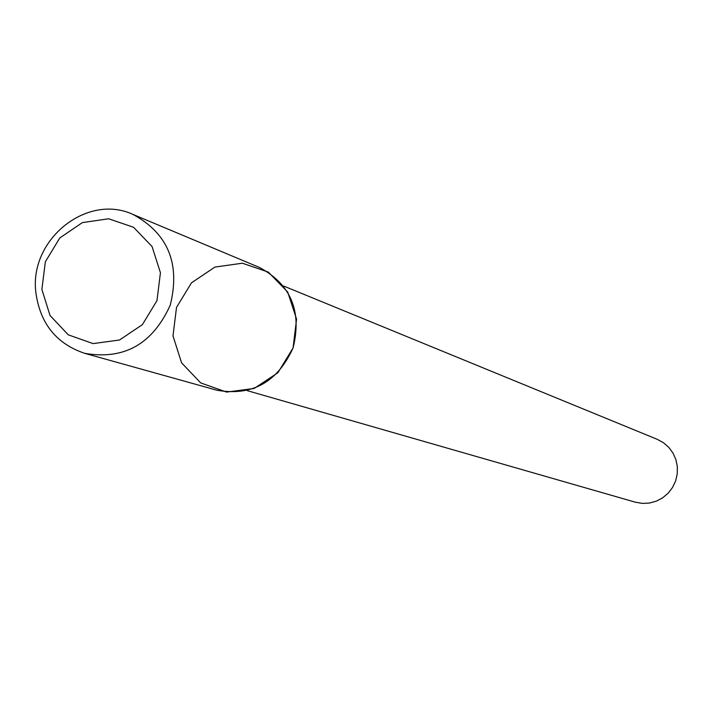 <?xml version="1.0" encoding="UTF-8"?>
<svg xmlns="http://www.w3.org/2000/svg" width="713" height="713" viewBox="0 0 713 713"><rect width="100%" height="100%" fill="white"/><g stroke="black" fill="none" stroke-linecap="round" stroke-linejoin="round"><path stroke-width="1.07" d="M172.992 335.93L181.601 362.864L200.701 382.917L226.591 392.079L254.158 388.469L277.91 372.721L293.061 347.962L296.563 319.13L287.713 292.045L268.338 272.099L242.358 263.213L214.934 267.072L191.467 282.847L176.521 307.401L172.992 335.93M635.39 502.202L642.368 503.405L649.463 503.048L656.334 501.159L662.662 497.826L668.152 493.191L672.537 487.478L675.621 480.954L677.243 473.931L677.35 466.73L675.924 459.689L673.027 453.147L668.812 447.399L663.464 442.728L657.252 439.333L283.587 286.011L657.252 439.333L663.464 442.728L668.812 447.399L673.027 453.147L675.924 459.689L677.35 466.73L677.243 473.931L675.621 480.954L672.537 487.478L668.152 493.191L662.662 497.826L656.334 501.159L649.463 503.048L642.368 503.405L635.39 502.202L247.206 390.626L635.39 502.202M84.713 353.336L216.904 390.234C252.063 396.348 277.455 382.248 293.07 347.944C302.107 311.34 290.94 284.532 259.577 267.518L133.01 214.444C86.995 193.027 29.295 239.506 35.819 292.125C39.946 323.346 56.247 343.746 84.713 353.336C124.071 360.136 152.573 344.103 170.229 305.226C180.496 263.792 168.09 233.534 133.01 214.444M41.88 289.433L50.035 315.485L68.288 334.834L93.073 343.604L119.526 340.003L142.359 324.673L156.976 300.636L160.434 272.722L152.056 246.529L133.554 227.278L108.67 218.775L82.36 222.608L59.785 237.964L45.356 261.796L41.88 289.433"/></g></svg>
